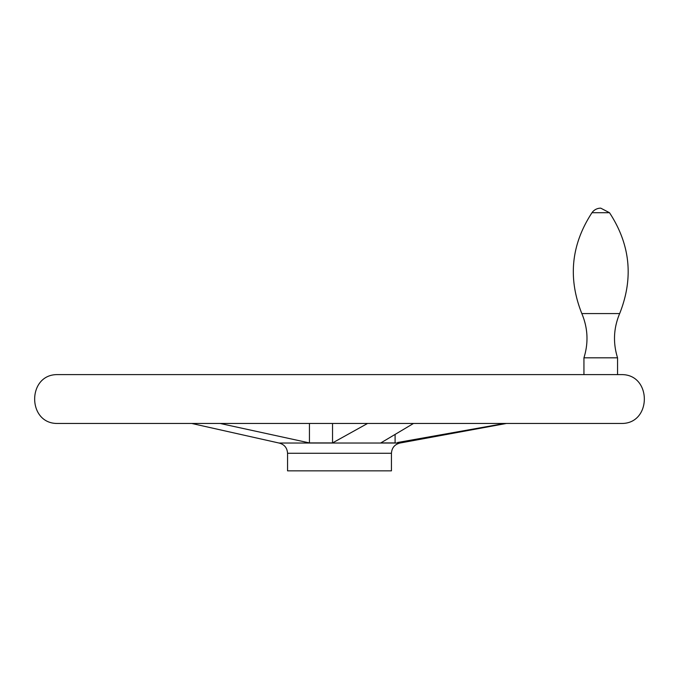 <?xml version="1.0" encoding="UTF-8"?>
<svg xmlns="http://www.w3.org/2000/svg" width="679" height="679" viewBox="0 0 679 679"><rect width="100%" height="100%" fill="white"/><g stroke="black" fill="none" stroke-linecap="round" stroke-linejoin="round"><path stroke-width="1.02" d="M391.443 453.258L287.557 453.258L287.557 470.844L391.443 470.844L391.443 453.258C391.825 447.809 394.669 444.406 399.956 443.039L279.044 443.039L191.699 423.458M220.081 423.458L309.446 442.92L332.54 442.92L367.568 423.458M309.446 423.458L309.446 442.92M332.54 423.458L332.54 442.92M397.597 442.504L504.65 423.458M413.503 423.458L380.817 442.92L395.093 442.92L395.093 434.594M581.827 313.571C567.754 278.195 571.141 244.584 591.978 212.722L609.513 212.722C630.35 244.584 633.736 278.195 619.664 313.571L581.827 313.571C587.912 328.067 588.617 342.81 583.94 357.816L617.551 357.816L617.551 374.613M617.551 357.816C612.874 342.81 613.578 328.067 619.664 313.571C633.736 278.195 630.35 244.584 609.513 212.722L600.745 208.156A10.694 10.694 0 0 0 591.978 212.722M621.625 423.458C651.908 423.747 651.899 374.324 621.625 374.613L57.375 374.613C27.101 374.324 27.092 423.747 57.375 423.458L621.625 423.458L57.375 423.458M287.557 453.258C287.175 447.809 284.331 444.406 279.044 443.039M399.956 443.039L506.407 423.458M621.582 374.613L57.418 374.613M583.94 357.816L583.94 374.613"/></g></svg>
